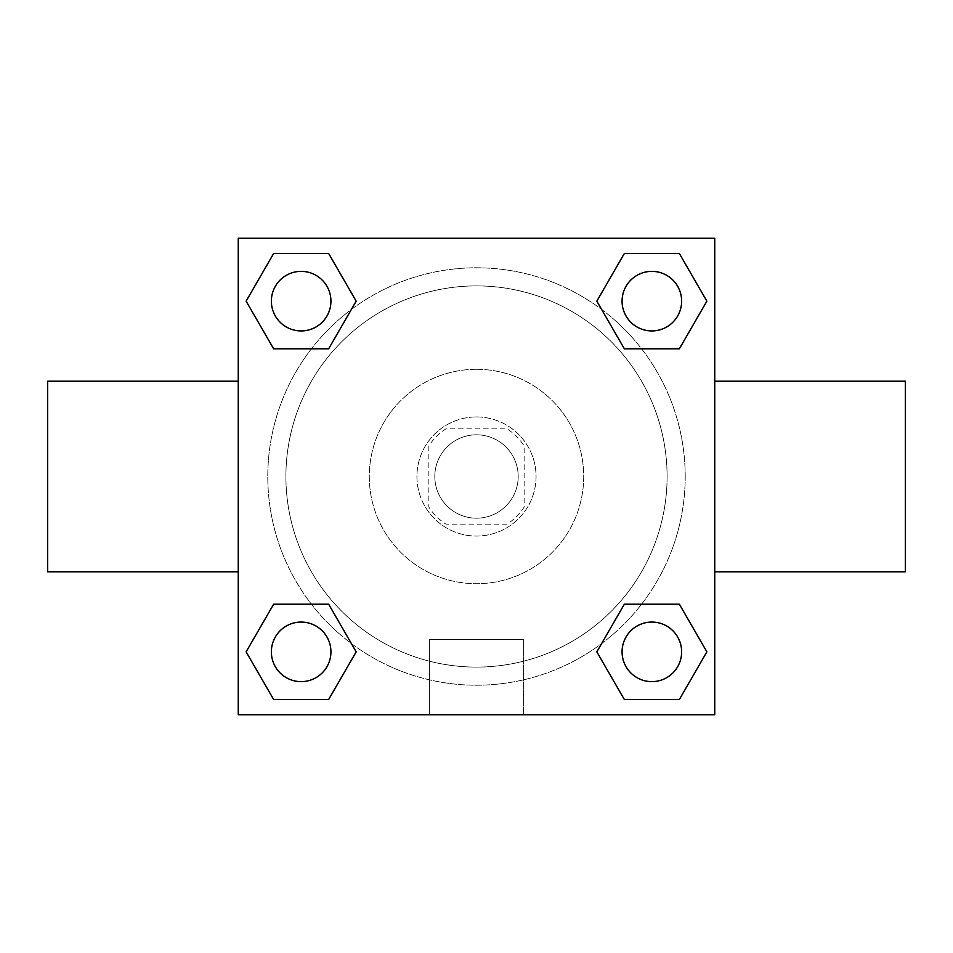 <?xml version="1.0" encoding="UTF-8"?>
<svg xmlns="http://www.w3.org/2000/svg" width="953" height="953" viewBox="0 0 953 953"><rect width="100%" height="100%" fill="white"/><g stroke="black" fill="none" stroke-linecap="round" stroke-linejoin="round"><path stroke-width="0.71" stroke-dasharray="4.76 3.57" d="M518.194 476.5A41.694 41.694 0 0 0 455.653 440.393A41.694 41.694 0 0 0 455.653 512.607A41.694 41.694 0 0 0 518.194 476.5A41.694 41.694 0 0 0 455.653 440.393A41.694 41.694 0 0 0 455.653 512.607A41.694 41.694 0 0 0 518.194 476.5M507.056 524.15L445.944 524.15A56.608 56.608 0 0 1 428.85 507.056L428.85 445.944A56.608 56.608 0 0 1 445.944 428.85L507.056 428.85A56.608 56.608 0 0 1 524.15 445.944L524.15 507.056A56.608 56.608 0 0 1 507.056 524.15L445.944 524.15A56.608 56.608 0 0 1 428.85 507.056L428.85 445.944A56.608 56.608 0 0 1 445.944 428.85L507.056 428.85A56.608 56.608 0 0 1 524.15 445.944L524.15 507.056A56.608 56.608 0 0 1 507.056 524.15M476.5 416.938A59.562 59.562 0 0 1 528.081 506.281A59.562 59.562 0 0 1 424.919 506.281A59.562 59.562 0 0 1 476.5 416.938A59.562 59.562 0 0 0 416.938 476.5A59.562 59.562 0 0 0 476.5 536.062A59.562 59.562 0 0 0 536.062 476.5A59.562 59.562 0 0 0 476.5 416.938M476.5 369.287A107.212 107.212 0 0 1 569.346 530.106A107.212 107.212 0 0 1 383.654 530.106A107.212 107.212 0 0 1 476.5 369.287A107.212 107.212 0 0 1 569.346 530.106A107.212 107.212 0 0 1 383.654 530.106A107.212 107.212 0 0 1 476.5 369.287M476.5 285.9A190.6 190.6 0 0 1 641.56 571.8A190.6 190.6 0 0 1 311.44 571.8A190.6 190.6 0 0 1 476.5 285.9A190.6 190.6 0 0 0 285.9 476.5A190.6 190.6 0 0 0 476.5 667.1A190.6 190.6 0 0 0 667.1 476.5A190.6 190.6 0 0 0 476.5 285.9M311.417 348.798L273.642 348.798L311.417 348.798L273.642 348.798L246.124 301.148L273.642 253.498L328.654 253.498L356.172 301.148L328.654 348.798M328.654 604.202L356.172 651.852L328.654 604.202L356.172 651.852L328.654 604.202L356.172 651.852L328.654 699.502L273.642 699.502L246.124 651.852L273.642 604.202L311.417 604.202M238.25 714.75L238.25 238.25L714.75 238.25L714.75 714.75L238.25 714.75L238.25 238.25L714.75 238.25L714.75 714.75L238.25 714.75L238.25 238.25L714.75 238.25L714.75 714.75L238.25 714.75M624.346 348.798L596.828 301.148L624.346 348.798L596.828 301.148L624.346 348.798L596.828 301.148L624.346 253.498L679.358 253.498L706.876 301.148L679.358 348.798L641.583 348.798M641.583 604.202L679.358 604.202L641.583 604.202L679.358 604.202L706.876 651.852L679.358 699.502L624.346 699.502L596.828 651.852L624.346 604.202M506.281 238.25L446.719 238.274L506.281 238.25M685.207 476.5A208.707 208.707 0 0 0 372.146 295.752A208.707 208.707 0 0 0 372.146 657.248A208.707 208.707 0 0 0 685.207 476.5A208.707 208.707 0 0 0 372.146 295.752A208.707 208.707 0 0 0 372.146 657.248A208.707 208.707 0 0 0 685.207 476.5M330.929 651.852A29.781 29.781 0 0 0 286.257 626.061A29.781 29.781 0 0 0 286.257 677.643A29.781 29.781 0 0 0 330.929 651.852A29.781 29.781 0 0 0 286.257 626.061A29.781 29.781 0 0 0 286.257 677.643A29.781 29.781 0 0 0 330.929 651.852A29.781 29.781 0 0 0 286.257 626.061A29.781 29.781 0 0 0 286.257 677.643A29.781 29.781 0 0 0 330.929 651.852A29.781 29.781 0 0 0 286.257 626.061A29.781 29.781 0 0 0 286.257 677.643A29.781 29.781 0 0 0 330.929 651.852A29.781 29.781 0 0 0 286.257 626.061A29.781 29.781 0 0 0 286.257 677.643A29.781 29.781 0 0 0 330.929 651.852M330.929 301.148A29.781 29.781 0 0 0 286.257 275.357A29.781 29.781 0 0 0 286.257 326.939A29.781 29.781 0 0 0 330.929 301.148A29.781 29.781 0 0 0 286.257 275.357A29.781 29.781 0 0 0 286.257 326.939A29.781 29.781 0 0 0 330.929 301.148A29.781 29.781 0 0 0 286.257 275.357A29.781 29.781 0 0 0 286.257 326.939A29.781 29.781 0 0 0 330.929 301.148A29.781 29.781 0 0 0 286.257 275.357A29.781 29.781 0 0 0 286.257 326.939A29.781 29.781 0 0 0 330.929 301.148A29.781 29.781 0 0 0 286.257 275.357A29.781 29.781 0 0 0 286.257 326.939A29.781 29.781 0 0 0 330.929 301.148M681.633 301.148A29.781 29.781 0 0 0 636.961 275.357A29.781 29.781 0 0 0 636.961 326.939A29.781 29.781 0 0 0 681.633 301.148A29.781 29.781 0 0 0 636.961 275.357A29.781 29.781 0 0 0 636.961 326.939A29.781 29.781 0 0 0 681.633 301.148A29.781 29.781 0 0 0 636.961 275.357A29.781 29.781 0 0 0 636.961 326.939A29.781 29.781 0 0 0 681.633 301.148A29.781 29.781 0 0 0 636.961 275.357A29.781 29.781 0 0 0 636.961 326.939A29.781 29.781 0 0 0 681.633 301.148A29.781 29.781 0 0 0 636.961 275.357A29.781 29.781 0 0 0 636.961 326.939A29.781 29.781 0 0 0 681.633 301.148M622.071 651.852A29.781 29.781 0 0 1 666.743 626.061A29.781 29.781 0 0 1 666.743 677.643A29.781 29.781 0 0 1 622.071 651.852A29.781 29.781 0 0 1 666.743 626.061A29.781 29.781 0 0 1 666.743 677.643A29.781 29.781 0 0 1 622.071 651.852M523.352 714.75L429.648 714.75L523.352 714.75L429.648 714.75L523.352 714.75L523.352 639.463L429.648 639.463L523.352 639.463L429.648 639.463L523.352 639.463L523.352 714.75M238.25 476.5L238.25 381.2L238.25 476.5M714.75 476.5L714.75 381.2L714.75 476.5M905.35 381.2L905.35 571.8M47.65 571.8L47.65 381.2M273.642 699.502L246.124 651.852L273.642 604.202L246.124 651.852L273.642 604.202L246.124 651.852L273.642 699.502L246.124 651.852L273.642 699.502L328.654 699.502L273.642 699.502M356.172 651.852L328.654 699.502L356.172 651.852M596.828 301.148L624.346 253.498L679.358 253.498L706.876 301.148L679.358 348.798L706.876 301.148L679.358 348.798L706.876 301.148L679.358 253.498L706.876 301.148L679.358 253.498L624.346 253.498L596.828 301.148M273.642 348.798L246.124 301.148L273.642 253.498L328.654 253.498L356.172 301.148L328.654 253.498L356.172 301.148L328.654 253.498L273.642 253.498L246.124 301.148L273.642 253.498L246.124 301.148L273.642 348.798M624.346 699.502L596.828 651.852L624.346 699.502L596.828 651.852L624.346 699.502L679.358 699.502L624.346 699.502M679.358 604.202L706.876 651.852L679.358 699.502L706.876 651.852L679.358 699.502L706.876 651.852L679.358 604.202M238.25 542.031L238.25 512.249L238.274 542.031M714.75 542.031L714.75 512.249L714.726 542.031M681.633 651.852A29.781 29.781 0 0 0 636.961 626.061A29.781 29.781 0 0 0 636.961 677.643A29.781 29.781 0 0 0 681.633 651.852A29.781 29.781 0 0 0 636.961 626.061A29.781 29.781 0 0 0 636.961 677.643A29.781 29.781 0 0 0 681.633 651.852A29.781 29.781 0 0 0 636.961 626.061A29.781 29.781 0 0 0 636.961 677.643A29.781 29.781 0 0 0 681.633 651.852M429.648 639.463L429.648 714.75L429.648 639.463"/><path stroke-width="1.43" d="M328.654 348.798L273.642 348.798L246.124 301.148L273.642 253.498L328.654 253.498L356.172 301.148L328.654 348.798L273.642 348.798L311.417 348.798M311.417 604.202L328.654 604.202L356.172 651.852L328.654 699.502L273.642 699.502L246.124 651.852L273.642 604.202L328.654 604.202M641.583 348.798L624.346 348.798L596.828 301.148L624.346 253.498L679.358 253.498L706.876 301.148L679.358 348.798L624.346 348.798M624.346 604.202L679.358 604.202L706.876 651.852L679.358 699.502L624.346 699.502L596.828 651.852L624.346 604.202L679.358 604.202L641.583 604.202M714.75 571.8L905.35 571.8L905.35 381.2L714.75 381.2M238.25 381.2L47.65 381.2L47.65 571.8L238.25 571.8M238.25 238.25L714.75 238.25L714.75 714.75L238.25 714.75L238.25 238.25M679.358 699.502L624.346 699.502L679.358 699.502M681.633 651.852A29.781 29.781 0 0 0 636.961 626.061A29.781 29.781 0 0 0 636.961 677.643A29.781 29.781 0 0 0 681.633 651.852M328.654 699.502L273.642 699.502L328.654 699.502M330.929 651.852A29.781 29.781 0 0 0 286.257 626.061A29.781 29.781 0 0 0 286.257 677.643A29.781 29.781 0 0 0 330.929 651.852M624.346 253.498L679.358 253.498L624.346 253.498M681.633 301.148A29.781 29.781 0 0 0 636.961 275.357A29.781 29.781 0 0 0 636.961 326.939A29.781 29.781 0 0 0 681.633 301.148M273.642 253.498L328.654 253.498L273.642 253.498M330.929 301.148A29.781 29.781 0 0 0 286.257 275.357A29.781 29.781 0 0 0 286.257 326.939A29.781 29.781 0 0 0 330.929 301.148"/></g></svg>
